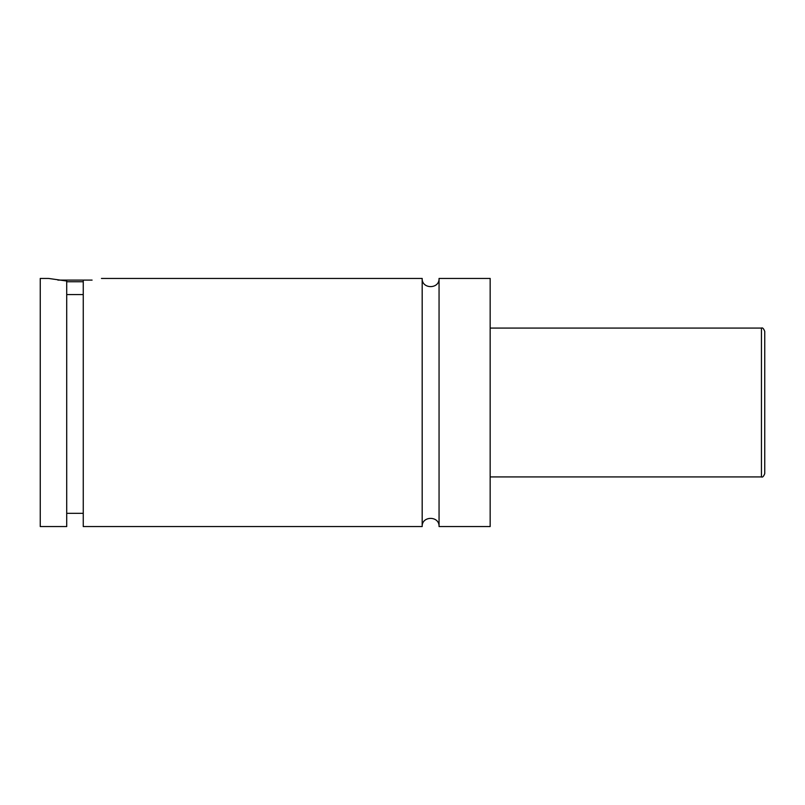<?xml version="1.0" encoding="UTF-8"?>
<svg xmlns="http://www.w3.org/2000/svg" width="805" height="805" viewBox="0 0 805 805"><rect width="100%" height="100%" fill="white"/><g stroke="black" fill="none" stroke-linecap="round" stroke-linejoin="round"><path stroke-width="1.21" d="M422.182 278.439L422.182 526.561C421.659 515.673 439.58 515.673 439.057 526.561L439.057 278.439C439.58 289.327 421.659 289.327 422.182 278.439L101.45 278.439M83.257 281.75L66.714 281.75M57.88 280.1L92.092 280.1M66.714 294.56L83.257 294.56M48.521 278.439L66.714 281.015L66.714 526.561L40.25 526.561L40.25 278.439L48.521 278.439M83.257 281.015C107.035 277.916 107.035 277.916 83.257 281.015L83.257 526.561L422.182 526.561M764.75 402.5L764.75 473.622C763.643 476.439 762.536 477.546 761.439 476.932L761.439 328.068C762.536 327.454 763.643 328.561 764.75 331.378L764.75 402.5M439.057 526.561L490.165 526.561L490.165 278.439L439.057 278.439M761.439 328.068L490.165 328.068M761.439 476.932L490.165 476.932M83.257 513.328L66.714 513.328"/></g></svg>
